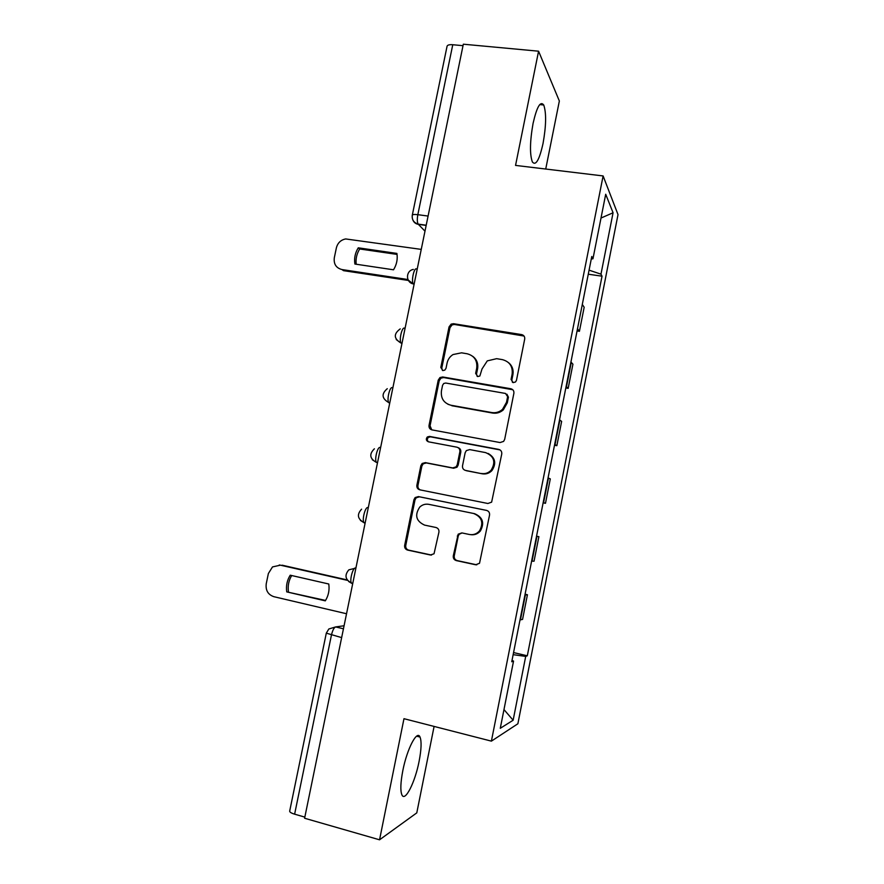 <?xml version="1.0" encoding="UTF-8"?>
<svg xmlns="http://www.w3.org/2000/svg" width="884" height="884" viewBox="0 0 884 884"><rect width="100%" height="100%" fill="white"/><g stroke="black" fill="none" stroke-linecap="round" stroke-linejoin="round"><path stroke-width="1.33" d="M513.217 382.617L515.516 381.965L516.466 380.352L524.698 339.08C524.941 336.693 523.914 335.202 521.626 334.594L453.525 323.71L451.138 324.119L449.039 326.925L440.807 367.435L442.862 370.562L444.774 370.153L446.011 368.33L447.083 363.07C447.901 359.423 449.868 356.583 453.006 354.561L461.514 352.827L467.15 353.766C474.288 355.722 477.482 360.495 476.719 368.087L475.647 373.379L477.747 376.54L479.846 376.02L482.012 368.982L487.283 360.882L496.653 358.672L502.366 359.622C509.637 361.611 512.897 366.429 512.145 374.087L511.074 379.435L513.217 382.617M419.115 761.246C421.381 749.4 421.69 741.333 420.033 737.068C417.171 729.532 407.06 748.715 402.828 770.594C400.551 782.561 400.231 790.639 401.888 794.838C405.016 802.44 415.115 782.207 419.115 761.246M543.041 143.473C546.202 125.727 546.434 112.909 543.737 105.008C540.411 100.665 536.864 106.798 533.063 123.417C529.892 141.473 529.66 154.313 532.356 161.938C535.781 166.148 539.339 159.993 543.041 143.473M453.293 555.848C453.05 558.279 454.056 559.859 456.31 560.6L475.625 564.765L479.526 563.285L489.548 515.096C489.791 512.654 488.775 511.085 486.498 510.377L418.441 496.587L415.137 497.548L413.944 499.703L404.662 545.395C404.408 547.793 405.38 549.351 407.59 550.08L430.397 554.997L434.033 553.771L438.928 532.179C439.171 529.77 438.188 528.201 435.956 527.494L424.607 525.118C416.055 521.151 414.441 515.14 419.767 507.062C422.375 504.653 425.392 503.747 428.817 504.344L473.614 513.482C481.868 516.952 483.846 522.72 479.548 530.809C476.808 533.936 473.426 535.163 469.404 534.488L461.868 532.908L458.166 534.19L453.293 555.848L454.254 555.892C454 558.312 455.006 559.892 457.26 560.622L476.819 564.832M491.393 741.135L403.977 718.692L379.556 839.8L304.604 818.241L463.327 44.2L538.577 51.195L515.549 165.407L603.109 175.938L491.393 741.135L517.88 723.764L618.015 214.602L603.109 175.938M500.046 442.553L503.604 441.403L504.676 439.359L513.88 393.292C514.112 390.894 513.085 389.369 510.808 388.739L442.718 376.971L439.967 377.556L438.232 380.142L429.038 425.359C428.795 427.734 429.768 429.237 431.978 429.889L500.046 442.553M501.747 454.033L491.626 502.156L487.869 503.493L419.812 489.824C417.613 489.139 416.629 487.603 416.883 485.217L420.839 465.746L422.154 463.481L425.337 462.619L452.674 467.923L456.067 466.896L457.227 464.774L459.857 451.768C460.1 449.37 459.094 447.845 456.862 447.171L428.409 441.801C426.066 440.696 425.712 439.083 427.348 436.961L429.502 436.409L498.687 449.392C500.963 450.067 501.99 451.613 501.747 454.033M545.726 169.043L559.351 100.997L538.577 51.195M379.556 839.8L416.784 812.871L434.099 726.416M304.836 817.114L294.626 814.175C291.19 813.125 289.543 812.076 289.698 811.059L326.284 633.231M412.309 215.132L447.039 46.355C447.359 45.029 449.271 44.487 452.763 44.73L417.834 214.679C417.06 219.044 417.16 222.182 418.143 224.116L424.983 231.166M463.017 45.681L452.763 44.73M577.495 328.815L582.291 304.516M582.633 304.903L584.169 307.267L579.418 331.312L577.075 330.936M577.838 329.168L579.418 331.312M565.815 387.954L568.169 388.352L572.931 364.186L570.931 362.02M566.114 386.441L568.169 388.352M554.5 445.249L556.854 445.68L561.638 421.392L559.528 419.823M554.677 444.365L556.854 445.68M543.13 502.83L545.483 503.294L550.301 478.885L548.047 477.924M543.185 502.587L545.483 503.294M536.544 536.19L538.886 536.665L536.522 536.312M531.627 561.108L534.047 561.207L538.886 536.665M525.085 594.225L527.428 594.744L524.93 594.998M520.013 619.927L522.566 619.408L527.428 594.744M591.286 258.99L592.965 258.78L605.706 194.248L613.065 212.768L600.976 274.162L589.076 270.161M513.151 654.668L525.704 656.403L527.306 655.795L602.037 276.184L600.976 274.162M525.704 656.403L513.14 720.228L500.278 728.306L513.549 661.077L512.002 660.47M592.965 258.78L591.772 256.504L511.748 661.762L513.549 661.077M588.28 274.217L602.037 276.184M513.56 652.569L527.306 655.795M613.065 212.768L601.01 218.039M503.979 709.587L513.14 720.228M512.466 382.363L511.847 380.032L512.908 374.706C513.703 369.744 512.223 365.711 508.477 362.584M472.697 356.296C476.774 359.368 478.399 363.501 477.592 368.716L476.52 373.998L477.183 376.374M524.035 336.042L454.464 324.472L452.089 324.881L449.989 327.677L441.79 368.064L442.464 370.451M512.775 389.733L443.691 377.567L440.95 378.153L439.215 380.739L430.055 425.812L431.735 429.834M507.637 396.64L505.493 393.446L445.735 383.037L443.757 383.479L442.575 385.269L441.447 390.816C440.652 398.386 443.812 403.181 450.917 405.237L491.758 412.552C495.78 413.171 499.361 412.11 502.51 409.369L506.51 402.286L507.637 396.64L508.422 397.181L506.93 394.209M447.934 404.275L450.917 405.237M508.422 397.181L507.294 402.817L503.305 409.878C500.167 412.607 496.598 413.668 492.587 413.049L451.868 405.745M458.034 447.613C460.122 448.354 461.039 449.868 460.785 452.133L458.166 465.094L457.006 467.216L453.625 468.244L426.364 462.951L423.193 463.813L421.878 466.067L417.944 485.482C417.679 487.614 418.486 489.095 420.375 489.935M499.99 449.901L430.519 436.829L428.375 437.381C426.95 438.939 426.994 440.42 428.486 441.812M481.426 473.504C485.161 474.1 488.377 473.028 491.084 470.266C495.99 462.1 494.167 456.221 485.614 452.608L469.713 449.602L466.343 450.608L465.15 452.774L462.52 465.791C462.277 468.188 463.282 469.736 465.525 470.421L482.288 473.802C486.012 474.399 489.228 473.327 491.924 470.586C496.587 463.426 495.338 457.724 488.178 453.459M482.288 473.802L466.443 470.73M462.034 532.942L459.116 534.301L458.221 536.135L454.254 555.892M470.73 534.676C474.597 535.174 477.824 533.925 480.421 530.93C484.708 522.875 482.741 517.118 474.498 513.659L473.614 513.482M428.817 504.344L474.498 513.659M486.786 510.455L419.491 496.819L416.198 497.78L415.005 499.913L405.756 545.461C405.502 547.859 406.474 549.417 408.673 550.135L431.536 555.064M396.905 253.421L358.263 247.818C355.125 252.923 354.009 258.327 354.893 264.04L393.524 269.797C396.695 264.636 397.822 259.178 396.905 253.421M421.248 249.387L345.688 238.945C340.815 239.907 337.721 242.868 336.384 247.829L334.307 257.774C333.588 264.117 336.152 268.04 341.986 269.565L407.944 279.521M397.049 254.404L359.689 248.979C356.749 253.752 355.578 258.835 356.197 264.228M408.441 280.46L343.467 270.648L341.986 269.565M359.689 248.979L358.263 247.818M328.771 584.004L290.217 575.197C287.057 580.291 285.908 585.86 286.748 591.882L325.301 600.855C328.494 595.706 329.655 590.092 328.771 584.004M347.545 580.379L280.394 565.174L272.504 566.92L268.371 573.528L266.239 583.771C265.476 590.335 268.007 594.634 273.83 596.678L346.539 613.75M325.566 600.435L286.748 591.882M291.687 575.528C288.714 580.534 287.632 585.959 288.46 591.794M279.267 564.986L280.394 565.174M347.202 579.926L282.118 565.185M344.075 625.761L335.633 626.933C333.964 627.629 332.561 630.358 331.423 635.143L294.626 814.175M343.456 628.8L335.633 626.933L328.826 628.988L326.295 633.154L341.644 637.607M426.165 225.42L418.331 224.348C415.679 223.895 413.856 222.425 412.85 219.939M532.035 561.141L536.931 536.378M543.572 502.698L548.445 478.067M555.053 444.564L559.892 420.055M566.478 386.717L571.296 362.341M520.444 619.872L525.361 594.987M355.932 567.97L355.401 567.97C352.86 567.539 349.434 580.412 351.412 582.998L352.219 583.506M355.898 568.081L348.826 569.849C344.351 575.197 345.224 579.584 351.412 582.998L352.782 583.307M365.114 523.14L363.921 522.51C361.876 519.847 365.28 506.742 367.788 507.571L368.296 507.648M380.606 447.591L380.109 447.492C377.634 446.243 374.252 459.614 376.363 462.365L372.33 459.746M416.684 269.134C414.298 266.526 410.994 280.946 413.292 283.941L408.198 280.04M404.563 328.273C402.143 326.141 398.806 340.174 401.049 343.08L396.231 339.555M392.363 387.733C389.91 386.043 386.562 399.723 388.739 402.563L389.225 403.027M364.473 522.996L360.429 520.422M351.799 583.396L348.616 581.484M428.088 216.061L417.834 214.679C414.353 214.271 412.497 214.469 412.276 215.287C411.789 219.729 413.745 222.669 418.143 224.116L426.21 225.221M512.908 374.706L512.145 374.087M476.52 373.998L475.647 373.379M477.592 368.716L476.719 368.087M441.79 368.064L440.807 367.435M449.989 327.677L449.039 326.925M454.464 324.472L453.525 323.71M522.367 335.334L521.626 334.594M511.847 380.032L511.074 379.435M430.055 425.812L429.038 425.359M439.215 380.739L438.232 380.142M443.691 377.567L442.718 376.971M511.582 389.303L510.808 388.739M492.587 413.049L491.758 412.552M507.294 402.817L506.51 402.286M417.944 485.482L416.883 485.217M421.878 466.067L420.839 465.746M426.364 462.951L425.337 462.619M453.625 468.244L452.674 467.923M458.166 465.094L457.227 464.774M460.785 452.133L459.857 451.768M430.519 436.829L429.502 436.409M499.493 449.768L498.687 449.392M458.221 536.135L457.282 536.036M431.425 555.042L430.397 554.997M408.673 550.135L407.59 550.08M405.756 545.461L404.662 545.395M415.005 499.913L413.944 499.703M419.491 496.819L418.441 496.587M476.509 564.777L475.625 564.765M457.26 560.622L456.31 560.6M420.033 737.068L416.607 736.173M543.737 105.008L539.737 104.588M414.143 284.062L413.292 283.941C405.546 282.46 405.601 270.747 413.336 269.421M402.01 343.246L401.049 343.08C393.7 338.66 393.424 333.931 400.242 328.881M389.8 402.75L388.739 402.563C381.733 398.507 381.247 393.888 387.269 388.684M377.534 462.597L376.363 462.365C369.667 458.597 369.015 454.078 374.396 448.796M365.191 522.787L363.921 522.51C357.49 518.952 356.716 514.499 361.589 509.173M452.089 324.881L451.138 324.119M440.95 378.153L439.967 377.556M503.305 409.878L502.51 409.369M423.193 463.813L422.154 463.481M457.006 467.216L456.067 466.896M428.375 437.381L427.348 436.961M491.924 470.586L491.084 470.266M459.116 534.301L458.166 534.19M480.421 530.93L479.548 530.809M416.198 497.78L415.137 497.548"/></g></svg>
